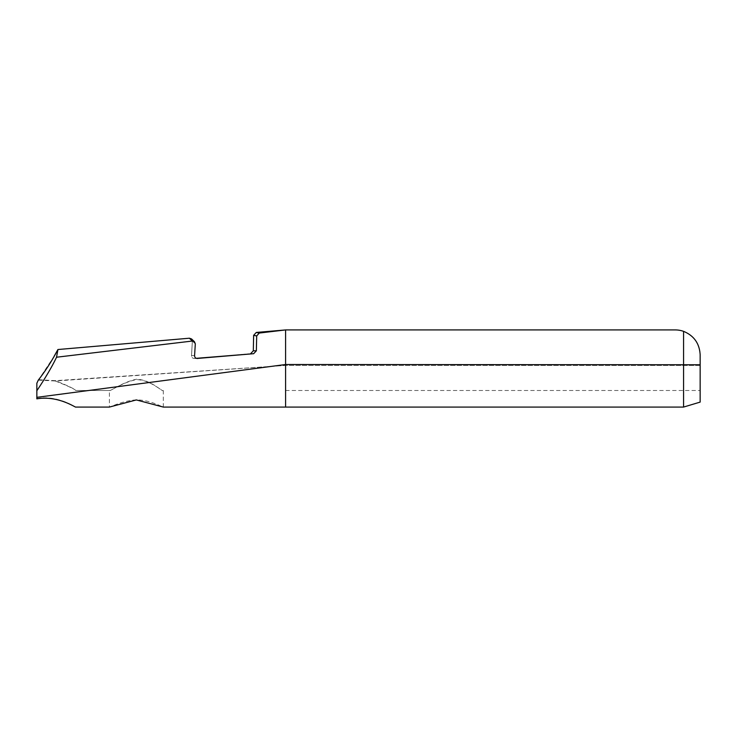 <?xml version="1.0" encoding="UTF-8"?>
<svg xmlns="http://www.w3.org/2000/svg" width="737" height="737" viewBox="0 0 737 737"><rect width="100%" height="100%" fill="white"/><g stroke="black" fill="none" stroke-linecap="round" stroke-linejoin="round"><path stroke-width="0.55" stroke-dasharray="3.69 2.76" d="M700.15 402.098L700.15 364.769L285.587 364.511L285.587 407.073L163.292 407.073C163.199 407.672 150.91 399.878 136.345 399.896C121.918 400.679 109.463 407.69 109.398 407.073L109.398 390.49C109.408 392.029 121.872 382.346 136.345 379.251C151.325 379.573 162.969 392.738 163.292 390.49C162.813 392.462 151.168 379.896 136.345 379.61C122.066 382.503 109.721 391.771 109.398 390.49L75.718 390.49C75.027 389.136 68.228 385.866 55.303 380.67L38.646 379.712L36.85 383.581L36.85 390.785C45.574 377.657 52.143 366.473 56.546 357.224L57.901 349.531L189.4 338.209L192.274 341.047L56.546 357.224M36.85 383.581L36.85 398.542L36.85 397.473L285.587 364.511L285.587 329.927L285.587 365.441L285.587 329.927L675.276 329.927A24.874 24.874 0 0 1 683.567 331.346L683.567 407.073M700.15 368.316L700.15 390.49L700.15 368.316M38.296 380.126L55.247 380.992L285.587 365.441L700.15 365.441L700.15 354.801L700.15 365.441L285.587 365.441L55.303 380.67M256.292 332.451L285.587 329.927L259.267 333.06L256.292 332.451L253.639 335.335L256.697 335.934L256.375 350.812L253.335 350.812L253.639 335.335M36.85 397.473L36.85 390.785M675.276 329.927A24.874 24.874 0 0 1 700.15 354.801A24.874 24.874 0 0 0 675.276 329.927L285.587 329.927M700.15 364.769L700.15 354.801C699.524 343.516 693.996 335.703 683.567 331.346M36.85 383.24L36.85 398.846M36.85 398.542C58.149 394.728 75.939 407.718 75.718 407.073L109.398 407.073M256.697 335.934L259.267 333.06M192.274 341.047L194.467 341.738M194.577 355.584L191.509 355.584L192.357 341.019L191.583 338.974L192.357 341.019L191.537 355.584C191.546 357.417 192.514 358.385 194.421 358.477C192.55 358.385 191.574 357.417 191.537 355.584L194.577 355.584C194.614 357.417 195.581 358.375 197.479 358.477L250.626 353.696L197.24 358.486M253.648 353.696L256.375 350.812M253.335 350.812L250.626 353.696M54.225 356.091L38.646 379.712M55.247 380.992C68.191 386.114 75.017 389.274 75.718 390.49L109.398 390.49M196.291 358.32L194.421 358.477L197.009 358.477M285.587 390.49L700.15 390.49M192.357 341.019L195.305 343.838L192.366 341.019M163.292 407.073L163.292 390.49"/><path stroke-width="1.11" d="M683.567 331.346C693.996 335.703 699.524 343.516 700.15 354.801L700.15 402.098L683.567 407.073L683.567 331.346A24.874 24.874 0 0 0 675.276 329.927L285.587 329.927L256.283 332.451L259.258 333.06L285.587 329.927L285.587 407.073L163.292 407.073L136.345 399.933L109.398 407.073L75.718 407.073C75.939 407.92 58.14 395.216 36.85 398.846L36.85 383.24L38.296 380.126C45.602 370.729 52.134 360.531 57.91 349.531L54.225 356.091M36.85 397.335L285.587 364.511L700.15 364.769M285.587 329.927L675.276 329.927M194.467 341.738L191.583 338.974L189.409 338.209L191.574 338.983L194.457 341.738L195.314 343.838L194.577 355.584L195.314 343.838L194.457 341.738L192.256 341.047L189.4 338.209L57.91 349.531L56.546 357.224L192.256 341.047M259.258 333.06L256.688 335.934L253.629 335.335L253.316 350.812L256.365 350.812L256.688 335.934M256.365 350.812L253.639 353.705L196.291 358.32M197.009 358.477L253.639 353.705M194.577 355.584L194.586 355.584C194.614 357.417 195.572 358.385 197.479 358.477L197.23 358.486M56.546 357.224C52.134 366.501 45.574 377.676 36.85 390.739M253.629 335.335L256.283 332.451M250.608 353.705L253.316 350.812M285.587 407.073L683.567 407.073"/></g></svg>
